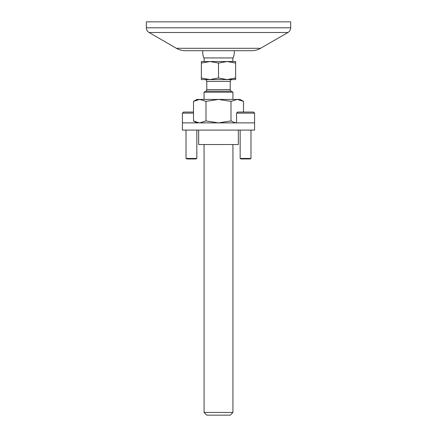 <?xml version="1.0" encoding="UTF-8"?>
<svg xmlns="http://www.w3.org/2000/svg" width="437" height="437" viewBox="0 0 437 437"><rect width="100%" height="100%" fill="white"/><g stroke="black" fill="none" stroke-linecap="round" stroke-linejoin="round"><path stroke-width="0.66" d="M232.932 412.446L204.068 412.446L206.772 415.15L230.228 415.15L232.932 412.446L232.932 144.532M201.359 63.07L201.359 61.541L227.071 61.541L235.641 63.07L235.641 61.541L227.071 61.541L218.5 63.07L209.929 61.541L201.359 63.07L201.359 79.583L209.929 79.583L201.359 77.988M233.959 78.529L235.641 77.988L227.071 79.583L218.5 77.988L209.929 79.583L235.641 79.583L235.641 63.07M218.5 77.988L218.5 63.07M218.5 92.212L232.932 92.212L231.129 91.169L205.871 91.169L204.068 92.212L218.5 92.212M260.572 48.299L287.961 32.485L149.039 32.485L176.428 48.299L260.572 48.299C257.781 49.894 254.771 50.703 251.554 50.714L234.227 50.714A15.787 15.787 0 0 1 233.156 57.935L203.844 57.935A15.787 15.787 0 0 1 202.773 50.714M204.969 79.583A1.803 1.803 0 0 1 206.772 81.386L206.772 89.607A1.803 1.803 0 0 1 205.871 91.169M232.031 79.583A1.803 1.803 0 0 0 230.228 81.386L206.772 81.386M230.228 81.386L230.228 89.607A1.803 1.803 0 0 0 231.129 91.169M208.995 79.561L209.929 79.583M227.071 79.583L229.556 79.441M230.059 79.376L231.217 79.19M199.135 122.863L193.504 120.945L193.504 101.362L196.852 99.428L240.148 99.428L243.496 101.362L237.247 99.428L243.496 101.362L243.496 112.058M195.033 121.748L197.579 122.633M197.939 122.71L198.354 122.775M236.543 122.857L234.085 122.36L230.998 120.945L218.5 122.879L206.002 120.945L206.002 101.362L218.5 99.428L230.998 101.362L237.247 99.428M206.002 120.945L199.753 122.879M230.998 120.945L230.998 101.362M193.504 101.362L199.753 99.428L206.002 101.362M199.753 99.428L199.135 99.45M198.759 99.478L197.939 99.603M197.579 99.674L196.202 100.084M236.543 113.139L254.585 113.139L253.498 112.058L237.624 112.058L236.543 113.139L236.543 122.879L254.585 122.879L254.585 130.1L182.415 130.1L182.415 113.139L183.502 112.058L193.504 112.058M250.975 130.1L250.975 158.445L250.073 158.964L241.049 158.964L240.148 158.445L240.148 130.1M254.585 113.139L254.585 122.879L182.415 122.879M250.975 158.445L240.148 158.445M290.665 21.85L146.335 21.85L146.335 27.799L290.665 27.799L290.665 21.85M251.554 50.714L185.446 50.714C182.229 50.703 179.219 49.894 176.428 48.299M193.504 113.139L182.415 113.139M196.852 130.1L196.852 158.445L195.951 158.964L186.927 158.964L186.025 158.445L186.025 130.1M196.852 158.445L186.025 158.445M238.345 130.1L238.345 144.532L198.655 144.532L198.655 130.1M230.228 89.607L206.772 89.607M232.932 99.428L232.932 92.212M204.155 57.935L204.155 61.541M232.845 57.935L232.845 61.541M204.068 412.446L204.068 144.532M204.068 99.428L204.068 92.212M196.852 122.879L193.504 120.945M287.961 32.485C289.698 31.409 290.6 29.847 290.665 27.799M149.039 32.485C147.302 31.409 146.4 29.847 146.335 27.799"/></g></svg>
